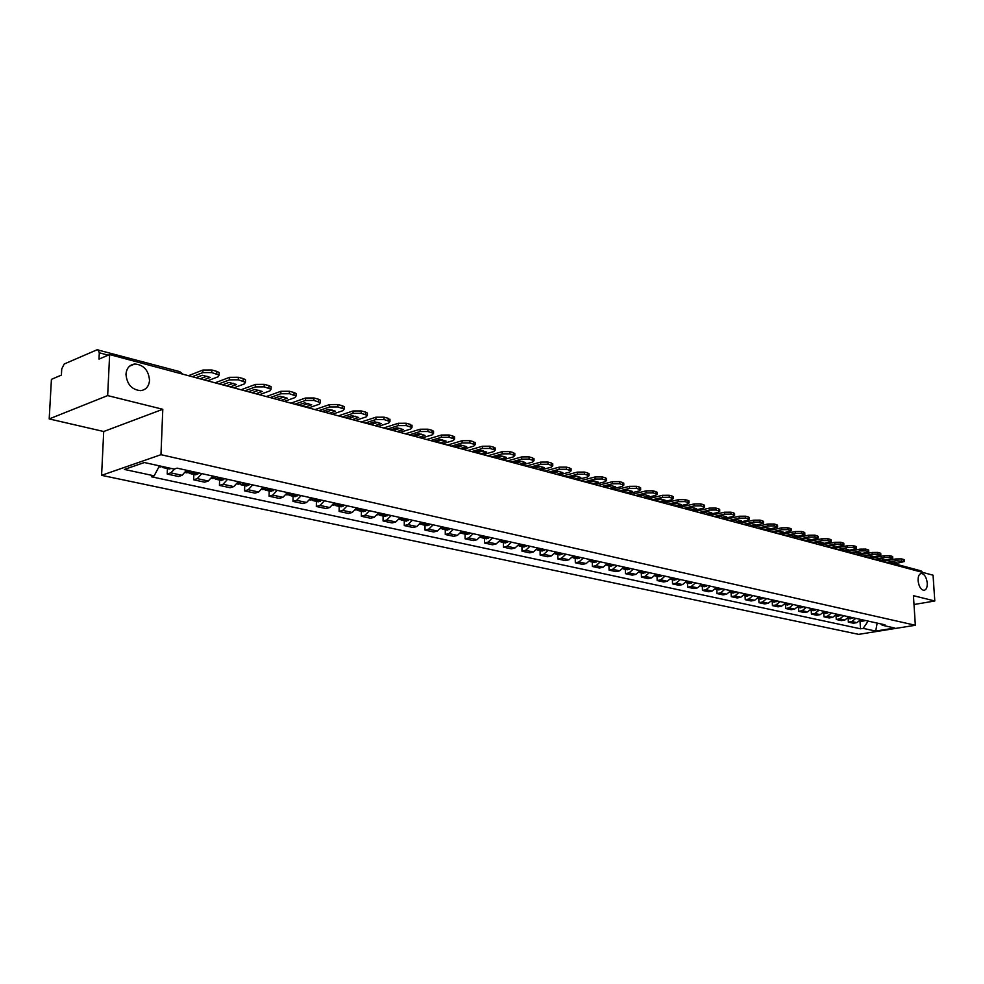 <?xml version="1.0" encoding="UTF-8"?>
<svg xmlns="http://www.w3.org/2000/svg" width="984" height="984" viewBox="0 0 984 984"><rect width="100%" height="100%" fill="white"/><g stroke="black" fill="none" stroke-linecap="round" stroke-linejoin="round"><path stroke-width="1.48" d="M918.097 580.695C917.986 576.304 919.081 573.893 921.381 573.463C924.529 574.078 926.485 577.288 927.26 583.094C927.371 587.485 926.276 589.896 923.964 590.338C920.827 589.723 918.871 586.513 918.097 580.695M125.977 374.228C126.592 368.176 129.531 364.757 134.833 363.982C143.713 364.855 148.609 370.316 149.531 380.365C148.953 386.441 145.989 389.861 140.638 390.648C131.782 389.787 126.899 384.301 125.977 374.228M107.662 395.593L49.2 418.926L103.714 431.509L101.586 475.333L858.675 634.36L915.341 625.258L160.97 454.694L162.79 409.282L107.662 395.593L109.642 354.572L933.053 575.197L934.8 600.99L913.435 595.677L915.341 625.258M49.2 418.926L51.426 379.344L61.402 375.101L61.734 368.938L64.218 363.994L97.133 349.763L179.814 371.657L181.179 373.748M895.046 563.906L921.122 570.904L922.611 572.405M914.001 604.52L934.8 600.99M108.215 355.175L99.31 352.801L98.99 359.099L109.642 354.572M99.31 352.801L97.97 349.664M174.771 468.925L170.81 472.849L167.218 474.054L178.485 476.502L182.089 475.309L186.603 470.266M167.428 468.581L167.218 474.054M201.782 473.624L197.267 478.63L193.663 479.798L204.647 482.185L208.264 481.028L212.778 476.059M193.848 474.399L193.663 479.798M227.575 479.331L223.06 484.263L219.444 485.407L230.145 487.732L233.774 486.6L238.288 481.705M219.604 480.069L219.444 485.407M252.703 484.891L248.202 489.749L244.573 490.868L255.016 493.132L258.644 492.025L263.159 487.203M244.721 485.592L244.573 490.868M277.23 490.315L272.716 495.1L269.075 496.194L279.272 498.408L282.912 497.326L287.414 492.578M269.21 490.979L269.075 496.194M301.141 495.616L296.639 500.327L292.986 501.397L302.924 503.55L306.577 502.492L311.079 497.818M293.097 496.243L292.986 501.397M324.474 500.77L319.972 505.419L316.319 506.465L326.024 508.568L329.677 507.535L334.166 502.922M316.418 501.373L316.319 506.465M347.241 505.813L342.752 510.388L339.099 511.422L348.57 513.476L352.223 512.467L356.712 507.916M339.173 506.379L339.099 511.422M369.48 510.733L364.99 515.247L361.337 516.256L370.587 518.26L374.252 517.277L378.729 512.787M361.399 511.262L361.337 516.256M391.189 515.542L386.712 519.995L383.059 520.966L392.099 522.934L395.752 521.963L400.23 517.535M383.096 516.047L383.059 520.966M412.407 520.241L407.942 524.632L404.276 525.579L413.108 527.51L416.773 526.551L421.226 522.184M404.301 520.708L404.276 525.579M433.132 524.816L428.68 529.158L425.014 530.093L433.649 531.963L437.302 531.04L441.754 526.735M425.026 525.272L425.014 530.093M453.39 529.306L448.938 533.586L445.285 534.496L453.722 536.329L457.388 535.419L461.816 531.176M445.285 529.724L445.285 534.496M473.193 533.685L468.765 537.904L465.1 538.802L473.353 540.597L477.006 539.712L481.434 535.517M465.088 534.091L465.1 538.802M492.553 537.977L488.138 542.135L484.485 543.02L492.553 544.779L496.207 543.906L500.622 539.761M484.46 538.346L484.485 543.02M511.508 542.172L507.092 546.28L503.439 547.141L511.336 548.863L514.989 548.002L519.392 543.918M503.402 542.516L503.439 547.141M530.032 546.268L525.64 550.327L521.987 551.175L529.724 552.848L533.365 552.012L537.756 547.977M521.951 546.6L521.987 551.175M548.174 550.277L543.795 554.287L540.154 555.124L547.719 556.76L551.36 555.935L555.726 551.95M540.093 550.585L540.154 555.124M565.923 554.213L561.557 558.174L557.916 558.986L565.333 560.597L568.961 559.785L573.328 555.849M557.854 554.496L557.916 558.986M583.303 558.063L578.961 561.962L575.32 562.762L582.577 564.349L586.206 563.549L590.548 559.662M575.246 558.322L575.32 562.762M600.326 561.827L595.996 565.689L592.368 566.476L599.465 568.014L603.094 567.239L607.423 563.389M592.27 562.073L592.368 566.476M617.005 565.517L612.675 569.33L609.059 570.105L616.021 571.618L619.637 570.855L623.954 567.055M608.961 565.751L609.059 570.105M633.339 569.133L629.022 572.897L625.418 573.66L632.232 575.136L635.849 574.385L640.141 570.634M625.307 569.342L625.418 573.66M649.342 572.676L645.049 576.403L641.445 577.141L648.124 578.592L651.728 577.854L656.008 574.152M641.322 572.872L641.445 577.141M665.024 576.144L660.744 579.822L657.152 580.56L663.708 581.974L667.3 581.261L671.568 577.596M657.029 576.329L657.152 580.56M680.399 579.539L676.143 583.192L672.552 583.906L678.985 585.296L682.564 584.594L686.82 580.966M672.416 579.711L672.552 583.906M695.479 582.885L691.235 586.489L687.656 587.19L693.954 588.555L697.533 587.854L701.764 584.275M687.521 583.032L687.656 587.19M710.264 586.157L706.032 589.711L702.465 590.4L708.652 591.753L712.207 591.064L716.438 587.522M702.318 586.292L702.465 590.4M724.765 589.367L720.559 592.885L716.992 593.561L723.056 594.877L726.61 594.213L730.817 590.707M716.844 589.49L716.992 593.561M738.996 592.516L734.802 595.996L731.247 596.661L737.201 597.952L740.743 597.288L744.937 593.832M731.087 592.626L731.247 596.661M752.957 595.603L748.775 599.047L745.232 599.699L751.075 600.966L754.605 600.326L758.775 596.894M745.072 595.701L745.232 599.699M766.659 598.629L762.489 602.036L758.959 602.688L764.691 603.93L768.221 603.29L772.379 599.896M758.787 598.715L758.959 602.688M780.103 601.605L775.958 604.976L772.44 605.615L778.061 606.833L781.579 606.206L785.712 602.848M772.255 601.679L772.44 605.615M793.301 604.533L789.168 607.866L785.663 608.493L791.197 609.686L794.691 609.071L798.811 605.75M785.49 604.594L785.663 608.493M806.265 607.399L802.157 610.707L798.664 611.31L804.088 612.491L807.569 611.888L811.677 608.592M798.467 607.448L798.664 611.31M818.995 610.215L814.9 613.487L811.419 614.09L816.745 615.246L820.226 614.643L824.309 611.396M811.222 610.252L811.419 614.09M831.505 612.983L827.421 616.218L823.952 616.808L829.18 617.952L832.649 617.362L836.72 614.139M823.756 613.007L823.952 616.808M843.78 615.701L839.721 618.899L836.265 619.489L841.406 620.609L844.862 620.031L848.909 616.833M836.056 615.726L836.265 619.489M855.846 618.37L851.812 621.544L848.356 622.122L853.411 623.216L856.855 622.651L860.889 619.502M848.146 618.382L848.356 622.122M159.457 465.85L154.156 475.838L124.402 469.429L144.353 462.529L174.205 469.11L177.058 468.15L884.948 624.815L882.254 625.258L894.751 628.013L875.699 631.076L863.128 628.37L868.196 621.101M154.156 475.838L151.388 476.76L860.483 628.801L863.128 628.37M101.586 475.333L160.97 454.694M103.714 431.509L162.79 409.282M860.041 621.002L860.483 628.801M880.791 623.893L882.254 625.258M877.174 623.093L875.699 631.076M161.819 466.637L163.098 467.634L164.857 467.043M169.285 468.987L171.142 468.433M162.089 466.428L160.22 466.994M207.575 380.82L218.141 376.761L219.1 375.088L211.745 372.567L202.839 372.604L202.925 370.046L188.473 375.691M192.286 376.712L202.839 372.604M200.072 378.803L206.935 376.159M202.925 370.046L211.831 370.009L211.745 372.567M216.726 373.932L216.812 371.374L211.831 370.009M216.812 371.374L219.174 372.53L219.137 373.686M196 377.708L202.31 375.261L210.219 377.401L203.897 379.836M190.047 471.028L186.898 472.861M188.436 472.554L189.703 473.488L192.741 471.619M195.718 474.805L198.866 472.984M233.823 387.844L244.426 383.895L245.422 382.247L238.3 379.812L229.518 379.849L229.592 377.315L215.09 382.825M218.928 383.858L229.518 379.849M226.394 385.863L233.282 383.268M229.592 377.315L238.374 377.278L238.3 379.812M243.159 381.14L243.232 378.606L238.374 377.278M243.232 378.606L245.496 379.713L245.459 380.82M222.544 384.83L228.878 382.432L236.578 384.51L230.244 386.884M216.049 476.785L212.888 478.581M214.389 478.31L215.619 479.183L218.669 477.363M221.486 480.475L224.647 478.679M259.395 394.695L270.022 390.845L271.067 389.209L264.167 386.86L255.508 386.897L255.569 384.4L241.018 389.775M244.881 390.808L255.508 386.897M252.039 392.727L258.94 390.205M255.569 384.4L264.229 384.363L264.167 386.86M268.89 388.151L268.964 385.654L264.229 384.363M268.964 385.654L271.129 386.724L271.104 387.782M248.411 391.755L254.758 389.418L262.261 391.447L255.914 393.76M241.387 482.394L238.226 484.165M239.678 483.919L240.895 484.755L243.946 482.959M246.615 486.01L249.776 484.251M284.315 401.374L294.979 397.61L296.061 396.011L289.358 393.735L280.821 393.772L280.883 391.3L266.295 396.552M270.182 397.585L280.821 393.772M277.033 399.43L283.945 396.958M280.883 391.3L289.419 391.263L289.358 393.735M293.97 394.99L294.031 392.518L289.419 391.263M294.031 392.518L296.11 393.538L296.086 394.559M273.613 398.508L279.985 396.232L287.291 398.2L280.92 400.463M266.098 487.855L262.937 489.601M264.339 489.392L265.532 490.167L268.595 488.408M271.104 491.397L274.278 489.663M308.619 407.893L319.296 404.215L320.415 402.628L313.921 400.427L305.495 400.463L305.544 398.016L290.932 403.145M294.831 404.19L305.495 400.463M301.399 405.962L308.324 403.551M305.544 398.016L313.97 397.979L313.921 400.427M318.422 401.656L318.459 399.209L313.97 397.979M318.459 399.209L320.452 400.193L320.44 401.164M298.177 405.088L304.56 402.862L311.694 404.793L305.311 407.007M290.206 493.193L287.033 494.903M288.41 494.718L289.579 495.456L292.642 493.734M295.015 496.662L298.177 494.952M332.321 414.239L343.01 410.648L344.166 409.086L337.869 406.958L329.554 406.995L329.591 404.572L314.954 409.59M318.877 410.636L329.554 406.995M325.175 412.321L332.1 409.971M329.591 404.572L337.906 404.535L337.869 406.958M342.248 408.151L342.284 405.74L337.906 404.535M342.284 405.74L344.203 406.687L344.191 407.61M322.137 411.509L328.533 409.344L335.483 411.214L329.087 413.378M313.724 498.396L310.55 500.081M311.879 499.921L313.035 500.622L316.098 498.925M318.336 501.791L321.51 500.118M355.445 420.439L366.134 416.921L367.339 415.396L361.214 413.317L353.01 413.354L353.047 410.968L338.398 415.863M342.321 416.921L353.01 413.354M348.361 418.532L355.298 416.244M353.047 410.968L361.251 410.931L361.214 413.317M365.494 414.485L365.519 412.099L361.251 410.931M365.519 412.099L367.364 413.009L367.352 413.895M345.507 417.769L351.903 415.654L358.693 417.487L352.284 419.59M336.676 503.476L333.502 505.124M334.806 505.001L335.925 505.665L339 503.993M341.104 506.797L344.277 505.161M378.004 426.478L388.705 423.046L389.947 421.533L383.994 419.528L375.9 419.565L375.925 417.204L361.263 421.988M365.199 423.046L375.9 419.565M370.993 424.596L377.918 422.357M375.925 417.204L384.018 417.167L383.994 419.528M388.176 420.672L388.188 418.311L384.018 417.167M388.188 418.311L389.959 420.033M368.311 423.883L374.707 421.804L381.325 423.6L374.929 425.654M359.074 508.433L355.901 510.056M357.18 509.946L358.274 510.585L361.349 508.937M363.33 511.692L366.503 510.081M400.033 432.382L410.734 429.024L412.001 427.536L406.232 425.592L398.237 425.629L398.249 423.292L383.588 427.978M387.536 429.036L398.237 425.629M393.071 430.525L400.008 428.335M398.249 423.292L406.244 423.255L406.232 425.592M410.303 426.699L410.316 424.375L406.244 423.255M410.316 424.375L412.013 426.023M390.562 429.848L396.97 427.819L403.428 429.565L397.032 431.582M380.968 513.279L377.782 514.878M379.024 514.78L380.107 515.382L383.182 513.771M385.039 516.465L388.213 514.878M421.533 438.138L432.247 434.854L433.538 433.391L427.929 431.509L420.033 431.546L420.045 429.233L405.371 433.809M409.332 434.879L420.033 431.546M414.645 436.293L421.57 434.153M420.045 429.233L427.942 429.196L427.929 431.509M431.914 432.591L431.914 430.279L427.942 429.196M431.914 430.279L433.55 431.878M412.296 435.666L418.692 433.686L425.002 435.383L418.606 437.363M402.333 518.002L399.16 519.577M400.377 519.503L401.435 520.081L404.498 518.482M406.244 521.139L409.418 519.577M442.542 443.772L453.243 440.561L454.583 439.11L449.122 437.277L441.324 437.327L441.324 435.039L426.662 439.516M430.623 440.574L441.324 437.327M435.715 441.939L442.628 439.848M441.324 435.039L449.122 435.002L449.122 437.277M453.009 438.335L452.997 436.06L449.122 435.002M452.997 436.06L454.571 437.585M433.513 441.349L439.922 439.418L446.084 441.078L439.676 443.009M423.218 522.627L420.156 524.201M421.226 524.115L422.271 524.669L425.334 523.094M426.97 525.702L430.143 524.164M463.07 449.27L473.759 446.121L475.124 444.707L469.811 442.923L462.111 442.96L462.111 440.709L447.449 445.088M451.41 446.146L462.111 442.96M456.293 447.462L463.193 445.42M462.111 440.709L469.811 440.66L469.811 442.923M473.612 443.956L473.599 441.705L469.811 440.66M473.599 441.705L475.112 443.169M454.239 446.908L460.647 445.014L466.662 446.638L460.266 448.519M443.636 527.153L440.574 528.691M441.619 528.617L442.64 529.146L445.703 527.608M447.228 530.155L450.401 528.642M483.119 454.645L493.808 451.57L495.198 450.168L490.032 448.433L482.431 448.483L482.418 446.244L467.769 450.524M471.73 451.594L482.431 448.483M476.416 452.849L483.292 450.856M482.418 446.244L490.02 446.195L490.032 448.433M493.747 449.442L493.722 447.216L490.02 446.195M493.722 447.216L495.186 448.618M474.497 452.332L480.893 450.475L486.772 452.062L480.377 453.907M463.587 531.569L460.647 533.107M461.545 533.02L462.554 533.525L465.617 532.012M467.043 534.521L470.204 533.033M502.726 459.897L513.402 456.883L514.817 455.506L509.798 453.821L502.271 453.87L502.258 451.656L487.621 455.85M491.594 456.92L502.271 453.87M496.071 458.113L502.935 456.17M502.258 451.656L509.773 451.607L509.798 453.821M513.414 454.805L513.39 452.603L509.773 451.607M513.39 452.603L514.804 453.956M494.3 457.634L500.684 455.813L506.44 457.376L500.044 459.184M483.107 535.886L480.278 537.412M481.041 537.326L482.025 537.817L485.075 536.317M486.416 538.777L489.577 537.313M521.889 465.038L532.553 462.086L534.005 460.721L529.109 459.085L521.68 459.134L521.655 456.945L507.031 461.053M511.003 462.111L521.68 459.134M515.296 463.267L522.135 461.361M521.655 456.945L529.084 456.896L529.109 459.085M532.652 460.045L532.627 457.868L529.084 456.896M532.627 457.868L533.98 459.171M513.648 462.824L520.032 461.041L525.653 462.566L519.269 464.337M502.184 540.105L499.491 541.618M500.106 541.532L501.077 542L504.128 540.536M505.358 542.947L508.519 541.507M540.634 470.057L551.286 467.166L552.762 465.826L547.99 464.227L540.647 464.276L540.622 462.111L526.01 466.133M529.995 467.203L540.647 464.276M534.103 468.31L540.917 466.441M540.622 462.111L547.953 462.062L547.99 464.227M551.458 465.174L551.421 463.009L547.953 462.062M551.421 463.009L552.737 464.263M532.578 467.892L538.949 466.145L544.447 467.634L538.076 469.368M520.856 544.238L518.273 545.726M518.765 545.653L519.712 546.108L522.75 544.656M523.906 547.03L527.055 545.603M558.973 474.964L569.601 472.136L571.101 470.819L566.452 469.27L559.195 469.307L559.158 467.166L544.582 471.115M548.555 472.172L559.195 469.307M552.491 473.23L559.281 471.41M559.158 467.166L566.415 467.117L566.452 469.27M569.847 470.192L569.81 468.052L566.415 467.117M569.81 468.052L571.077 469.257M551.089 472.861L557.448 471.139L562.836 472.603L556.464 474.3M539.134 548.285L536.674 549.736M537.018 549.687L537.941 550.117L540.979 548.691M542.049 551.028L545.197 549.625M576.919 479.774L587.522 476.994L589.047 475.69L584.521 474.19L577.35 474.239L577.313 472.111L562.75 475.985M566.722 477.043L577.35 474.239M570.486 478.052L577.251 476.268M577.313 472.111L584.484 472.062L584.521 474.19M587.842 475.087L587.792 472.972L584.484 472.062M587.792 472.972L589.022 474.14M569.195 477.707L575.554 476.035L580.818 477.449L574.459 479.122M557.018 552.233L554.668 553.672M554.878 553.635L555.8 554.041L558.826 552.639M559.81 554.927L562.946 553.549M594.471 484.485L605.062 481.754L606.611 480.475L602.196 479.011L595.099 479.06L595.062 476.957L580.523 480.745M584.496 481.803L595.099 479.06M588.1 482.775L594.84 481.028M595.062 476.957L602.147 476.908L602.196 479.011M605.443 479.897L605.394 477.793L602.147 476.908M605.394 477.793L606.574 478.913M586.919 482.455L593.266 480.819L598.42 482.209L592.073 483.833M574.521 556.108L572.307 557.51M572.38 557.485L576.292 556.501M577.202 558.752L580.339 557.399M611.667 489.085L622.232 486.416L623.807 485.149L619.502 483.722L612.478 483.771L612.429 481.693L597.928 485.407M601.9 486.465L612.478 483.771M605.344 487.4L612.048 485.69M612.429 481.693L619.44 481.643L619.502 483.722M622.675 484.583L622.626 482.517L619.44 481.643M622.626 482.517L623.77 483.587M604.274 487.105L610.597 485.493L615.64 486.859L609.317 488.458M591.667 559.908L589.564 561.261M589.539 561.298L593.401 560.29M594.238 562.504L597.362 561.163M628.493 493.599L639.034 490.979L640.633 489.737L636.427 488.335L629.489 488.384L629.44 486.33L614.975 489.971M618.936 491.041L629.489 488.384M622.232 491.914L628.899 490.253M629.44 486.33L636.377 486.281L636.427 488.335M639.538 489.183L639.489 487.129L636.377 486.281M639.489 487.129L640.596 488.162M621.261 491.656L627.571 490.081L632.503 491.41L626.193 492.984M608.456 563.623L606.476 564.927M606.39 565.037L610.166 564.004M610.916 566.181L614.028 564.853M644.975 498.015L655.492 495.444L657.115 494.214L653.007 492.861L646.144 492.91L646.094 490.868L631.654 494.448M635.615 495.506L646.144 492.91M638.764 496.354L645.393 494.718M646.094 490.868L652.958 490.819L653.007 492.861M656.057 493.685L655.996 491.656L652.958 490.819M655.996 491.656L657.066 492.652M637.89 496.108L644.188 494.558L649.022 495.874L642.724 497.412M624.914 567.264L623.044 568.518M622.897 568.715L626.574 567.633M627.263 569.773L630.375 568.469M661.125 502.344L671.617 499.823L673.253 498.605L669.255 497.289L662.466 497.338L662.404 495.321L648.001 498.827M651.949 499.884L662.466 497.338M654.963 500.684L661.556 499.097M662.404 495.321L669.181 495.272L669.255 497.289M672.232 498.101L672.17 496.084L669.181 495.272M672.17 496.084L673.204 497.043M654.176 500.475L660.461 498.962L665.196 500.241L658.923 501.754M641.027 570.831L639.293 572.036M639.083 572.294L642.663 571.2M643.278 573.303L646.377 572.011M676.943 506.576L687.41 504.103L689.071 502.91L685.159 501.619L678.443 501.668L678.37 499.675L664.003 503.107M667.964 504.165L678.443 501.668M670.83 504.94L677.386 503.39M678.37 499.675L685.085 499.626L685.159 501.619M688.074 502.418L688.013 500.425L685.085 499.626M688.013 500.425L689.009 501.348M670.141 504.755L676.414 503.267L681.051 504.509L674.778 505.997M656.832 574.324L655.209 575.468M654.938 575.812L658.431 574.681M658.985 576.759L662.072 575.492M692.453 510.733L702.884 508.31L704.556 507.129L700.743 505.862L694.101 505.924L694.028 503.943L679.698 507.313M683.646 508.371L694.101 505.924M686.389 509.109L692.896 507.584M694.028 503.943L700.669 503.894L700.743 505.862M703.609 506.649L703.535 504.669L700.669 503.894M703.535 504.669L704.507 505.567M685.774 508.949L692.035 507.486L696.574 508.703L690.325 510.167M672.318 577.756L670.817 578.838M670.485 579.256L673.88 578.1M674.372 580.142L677.459 578.887M707.644 514.804L718.049 512.418L719.747 511.262L716.008 510.032L709.439 510.081L709.366 508.125L695.073 511.434M699.009 512.492L709.439 510.081M701.629 513.193L708.099 511.705M709.366 508.125L715.934 508.076L716.008 510.032M718.824 510.794L718.738 508.839L715.934 508.076M718.738 508.839L719.685 509.7M701.1 513.058L707.348 511.618L711.801 512.812L705.565 514.251M687.496 581.113L686.119 582.122M685.725 582.614L689.034 581.458M689.464 583.463L692.539 582.233M722.539 518.789L732.92 516.452L734.63 515.308L730.977 514.115L724.47 514.165L724.396 512.221L710.153 515.468M714.076 516.526L724.47 514.165M716.573 517.203L722.994 515.739M724.396 512.221L730.903 512.172L730.977 514.115M733.732 514.866L733.658 512.922L730.903 512.172M733.658 512.922L734.568 513.759M716.131 517.08L722.354 515.665L726.721 516.846L720.509 518.248M702.379 584.41L701.125 585.345M700.682 585.923L703.892 584.742M700.94 585.984L704.372 586.747L707.336 585.505M737.151 522.713L747.496 520.413L749.218 519.281L745.663 518.113L739.218 518.162L739.144 516.243L724.925 519.429M728.849 520.487L739.218 518.162M731.235 521.126L737.606 519.7M739.144 516.243L745.577 516.182L745.663 518.113M748.357 518.851L748.27 516.92L745.577 516.182M748.27 516.92L749.156 517.732M730.866 521.028L737.065 519.638L741.346 520.794L735.146 522.172M716.992 587.645L715.86 588.493M715.343 589.158L718.468 587.965M715.516 589.195L718.886 589.933L721.838 588.715M751.481 526.551L763.535 523.181L760.042 522.037L753.67 522.086L753.584 520.179L739.427 523.316M743.338 524.361L753.67 522.086M745.601 524.976L751.936 523.586M753.584 520.179L759.968 520.13L760.042 522.037M762.686 522.75L762.612 520.856L759.968 520.13M762.612 520.856L763.461 521.631M745.306 524.89L751.493 523.537L755.7 524.669L749.513 526.022M731.309 590.818L730.312 591.568M729.734 592.319L732.773 591.138M729.821 592.343L733.129 593.069L736.069 591.864M765.527 530.314L777.569 526.993L774.162 525.886L767.852 525.936L767.766 524.042L753.633 527.129M757.545 528.174L767.852 525.936M759.709 528.752L765.982 527.387M767.766 524.042L774.076 523.992L774.162 525.886M776.757 526.588L776.671 524.706L774.076 523.992M776.671 524.706L777.495 525.456M759.476 528.691L765.65 527.35L769.771 528.469L763.609 529.798M745.368 593.918L744.482 594.594M750.042 594.951L747.114 596.144L743.867 595.431L746.794 594.238M779.316 534.005L791.333 530.745L788 529.65L781.751 529.712L781.665 527.83L767.581 530.868M771.481 531.913L781.751 529.712M773.535 532.455L779.759 531.126M781.665 527.83L787.913 527.781L788 529.65M790.546 530.351L790.459 528.482L787.913 527.781M790.459 528.482L791.259 529.207M773.387 532.418L779.525 531.102L783.571 532.196L777.434 533.5M759.168 596.981L758.393 597.571M763.744 597.989L760.829 599.17L757.705 598.481L760.558 597.288M792.846 537.633L804.851 534.423L801.579 533.353L795.392 533.414L795.306 531.557L781.271 534.533M785.158 535.567L795.392 533.414M787.114 536.096L793.288 534.792M795.306 531.557L801.493 531.495L801.579 533.353M804.076 534.041L803.989 532.184L801.493 531.495M803.989 532.184L804.764 532.885M787.028 536.071L793.153 534.779L797.114 535.849L791.001 537.141M772.698 599.969L772.046 600.486M771.308 601.47L774.076 600.277M771.296 601.47L774.297 602.134L777.2 600.966M806.13 541.188L818.11 538.027L814.912 536.993L808.786 537.043L808.688 535.198L794.703 538.125M798.577 539.171L808.786 537.043M804.309 540.708L810.41 539.441L806.511 538.383L800.41 539.663L806.56 538.396M808.688 535.198L814.814 535.148L814.912 536.993M817.36 537.658L817.261 535.825L814.814 535.148M817.261 535.825L818.024 536.501M790.41 603.893L787.52 605.037L784.654 604.41L787.348 603.217M819.155 544.681L831.111 541.569L827.987 540.56L821.923 540.61L821.824 538.789L807.889 541.667M811.751 542.701L821.923 540.61M821.824 538.789L827.888 538.728L827.987 540.56M830.398 541.212L830.299 539.392L827.888 538.728M830.299 539.392L831.037 540.044M813.547 543.18L819.635 541.926L823.46 542.959L817.372 544.201M797.778 607.276L800.373 606.095M797.753 607.288L800.496 607.891L803.387 606.759M831.96 548.113L843.891 545.05L840.828 544.054L834.826 544.103L834.727 542.295L820.828 545.124M824.69 546.169L834.826 544.103M834.727 542.295L840.73 542.245L840.828 544.054M843.19 544.693L843.091 542.897L840.73 542.245M843.091 542.897L843.805 543.525M826.449 546.637L832.513 545.407L836.265 546.428L830.213 547.645M810.656 610.092L813.165 608.924M810.619 610.129L813.239 610.695L816.117 609.576M844.53 551.483L856.437 548.469L853.436 547.485L847.482 547.547L847.384 545.751L833.534 548.531M837.384 549.564L847.482 547.547M847.384 545.751L853.337 545.702L853.436 547.485M855.76 548.125L855.649 546.329L853.337 545.702M855.649 546.329L856.351 546.944M839.118 550.031L845.158 548.826L848.848 549.822L842.808 551.015M823.301 612.86L825.724 611.704M823.264 612.909L825.76 613.462L828.639 612.356M856.867 554.792L868.749 551.815L865.809 550.868L859.918 550.917L859.819 549.146L846.019 551.876M849.856 552.91L859.918 550.917M859.819 549.146L865.711 549.084L865.809 550.868M868.097 551.483L867.986 549.712L865.711 549.084M867.986 549.712L868.663 550.302M851.554 553.365L857.581 552.172L861.197 553.156L855.182 554.336M835.736 615.578L838.073 614.434M835.674 615.64L838.073 616.168L840.926 615.074M868.995 558.039L880.852 555.111L877.974 554.177L872.131 554.238L872.021 552.467L858.269 555.161M862.095 556.194L872.131 554.238M872.021 552.467L877.863 552.418L877.974 554.177M880.213 554.792L880.102 553.033L877.863 552.418M880.102 553.033L880.754 553.598M863.768 556.636L869.77 555.468L873.325 556.427L867.334 557.596M847.95 618.247L850.201 617.116M847.876 618.321L850.151 618.825L853.005 617.743M880.901 561.224L892.734 558.346L889.917 557.436L884.124 557.485L884.026 555.739L870.311 558.395M874.136 559.416L884.124 557.485M884.026 555.739L889.807 555.689L889.917 557.436M892.107 558.039L891.996 556.292L889.807 555.689M891.996 556.292L892.636 556.846M875.772 559.847L881.75 558.703L885.243 559.65L879.278 560.794M859.942 620.867L862.119 619.76M859.856 620.966L862.033 621.433L864.875 620.375M892.599 564.361L904.407 561.52L895.907 560.683L895.797 558.949L882.144 561.557M885.957 562.577L895.907 560.683M895.797 558.949L901.541 558.9L901.639 560.634M903.804 561.224L903.693 559.49L901.541 558.9M903.693 559.49L904.308 560.031M887.568 563.008L893.521 561.876L896.953 562.811L891 563.93M844.862 620.031L839.721 618.899M832.649 617.362L827.421 616.218M820.226 614.643L814.9 613.487M807.569 611.888L802.157 610.707M794.691 609.071L789.168 607.866M781.579 606.206L775.958 604.976M768.221 603.29L762.489 602.036M754.605 600.326L748.775 599.047M740.743 597.288L734.802 595.996M726.61 594.213L720.559 592.885M712.207 591.064L706.032 589.711M697.533 587.854L691.235 586.489M682.564 584.594L676.143 583.192M667.3 581.261L660.744 579.822M651.728 577.854L645.049 576.403M635.849 574.385L629.022 572.897M619.637 570.855L612.675 569.33M603.094 567.239L595.996 565.689M586.206 563.549L578.961 561.962M568.961 559.785L561.557 558.174M551.36 555.935L543.795 554.287M533.365 552.012L525.64 550.327M514.989 548.002L507.092 546.28M496.207 543.906L488.138 542.135M477.006 539.712L468.765 537.904M457.388 535.419L448.938 533.586M437.302 531.04L428.68 529.158M416.773 526.551L407.942 524.632M395.752 521.963L386.712 519.995M374.252 517.277L364.99 515.247M352.223 512.467L342.752 510.388M329.677 507.535L319.972 505.419M306.577 502.492L296.639 500.327M282.912 497.326L272.716 495.1M258.644 492.025L248.202 489.749M233.774 486.6L223.06 484.263M208.264 481.028L197.267 478.63M182.089 475.309L170.81 472.849M856.855 622.651L851.812 621.544M189.149 471.963L186.111 471.287M188.989 472.111L186.025 471.459M197.821 474.067L191.683 472.714M197.981 473.907L191.855 472.554M215.152 477.707L212.286 477.068M214.992 477.855L212.2 477.24M223.589 479.749L217.624 478.433M223.749 479.602L217.784 478.286M240.49 483.292L237.796 482.701M240.33 483.452L237.71 482.861M248.718 485.296L242.9 484.005M248.878 485.149L243.06 483.857M265.2 488.753L262.679 488.187M265.04 488.9L262.58 488.359M273.22 490.708L267.55 489.454M273.38 490.561L267.709 489.306M289.308 494.066L286.934 493.55M289.148 494.214L286.848 493.71M297.131 495.973L291.584 494.755M297.291 495.838L291.744 494.608M312.826 499.269L310.6 498.777M312.666 499.405L310.513 498.925M320.452 501.127L315.04 499.933M320.612 500.979L315.212 499.786M335.778 504.325L333.699 503.869M335.618 504.472L333.613 504.029M343.219 506.145L337.942 504.989M343.379 506.01L338.102 504.841M358.188 509.281L356.245 508.851M358.028 509.417L356.159 508.999M365.458 511.053L360.292 509.921M365.618 510.917L360.464 509.773M380.07 514.103L378.25 513.709M379.91 514.251L378.163 513.857M387.167 515.85L382.124 514.73M387.327 515.714L382.284 514.595M401.447 518.826L399.762 518.457M401.287 518.962L399.664 518.605M408.372 520.524L403.452 519.441M408.532 520.388L403.612 519.306M422.333 523.439L420.758 523.094M422.173 523.574L420.672 523.242M429.098 525.099L424.288 524.042M429.258 524.964L424.448 523.906M442.751 527.941L441.287 527.621M442.591 528.076L441.201 527.768M449.356 529.564L444.657 528.531M449.516 529.441L444.817 528.396M462.714 532.344L461.361 532.049M462.554 532.479L461.275 532.196M469.171 533.943L464.571 532.922M469.331 533.808L464.731 532.799M482.221 536.661L480.979 536.378M482.062 536.784L480.893 536.526M488.531 538.211L484.042 537.227M488.691 538.088L484.202 537.092M501.311 540.868L500.167 540.622M501.151 540.991L500.081 540.757M507.486 542.393L503.082 541.421M507.646 542.27L503.242 541.298M519.982 544.988L518.937 544.767M519.823 545.111L518.851 544.902M526.022 546.489L521.717 545.53M526.182 546.366L521.877 545.407M538.26 549.023L537.301 548.814M538.1 549.146L537.227 548.961M544.164 550.486L539.958 549.564M544.324 550.363L540.118 549.441M556.144 552.971L555.284 552.787M555.985 553.094L555.197 552.922M561.926 554.41L557.805 553.5M562.085 554.287L557.965 553.377M573.66 556.846L572.885 556.673M573.5 556.956L572.799 556.809M579.305 558.248L575.271 557.35M579.465 558.125L575.431 557.227M590.806 560.622L590.105 560.474M590.646 560.745L590.031 560.609M596.341 561.999L592.38 561.126M596.501 561.889L592.54 561.015M607.595 564.336L606.98 564.201M613.02 565.677L609.145 564.828M613.18 565.566L609.305 564.705M629.354 569.281L625.566 568.444M629.514 569.17L625.726 568.334M645.369 572.823L641.654 571.999M645.529 572.7L641.814 571.889M661.064 576.28L657.423 575.48M661.223 576.169L657.583 575.369M676.451 579.674L672.884 578.887M676.611 579.564L673.031 578.777M691.543 583.008L688.037 582.233M691.691 582.897L688.185 582.122M706.34 586.267L702.896 585.517M706.487 586.169L703.056 585.406M720.841 589.477L717.471 588.727M721.001 589.367L717.631 588.629M735.085 592.614L731.776 591.888M735.232 592.516L731.936 591.778M749.058 595.701L745.811 594.988M749.205 595.591L745.958 594.877M762.772 598.727L759.586 598.026M762.92 598.616L759.734 597.915M776.228 601.691L773.104 601.003M776.376 601.593L773.252 600.904M789.439 604.606L786.376 603.93M789.586 604.508L786.524 603.832M802.415 607.472L799.402 606.808M802.563 607.374L799.549 606.71M815.158 610.289L812.194 609.625M815.306 610.191L812.341 609.527M827.679 613.044L824.764 612.405M827.827 612.946L824.912 612.306M839.967 615.763L837.113 615.123M840.115 615.664L837.261 615.037M852.046 618.419L849.241 617.804M852.193 618.333L849.389 617.706M863.927 621.039L861.16 620.437M864.075 620.953L861.308 620.338M921.381 573.463L920.766 573.586M134.833 363.982L129.605 366.134M182.581 374.117L179.814 371.657M169.383 469.011L163.098 467.634M160.331 467.019L159.002 466.724M219.1 375.088L219.174 372.53M195.828 474.829L189.703 473.488M186.997 472.886L185.373 472.529M245.422 382.247L245.496 379.713M221.597 480.499L215.619 479.183M212.987 478.605L211.548 478.286M271.067 389.209L271.129 386.724M246.713 486.034L240.895 484.755M238.325 484.189L237.058 483.907M296.061 396.011L296.11 393.538M271.215 491.422L265.532 490.167M263.036 489.626L261.941 489.38M320.415 402.628L320.452 400.193M295.114 496.686L289.579 495.456M287.131 494.927L286.196 494.718M344.166 409.086L344.203 406.687M318.435 501.815L313.035 500.622M310.649 500.106L309.874 499.933M367.339 415.396L367.364 413.009M341.202 506.822L335.925 505.665M333.601 505.149L332.961 505.013M389.947 421.533L389.959 419.184M363.428 511.717L358.274 510.585M412.001 427.536L412.013 425.211M385.15 516.489L380.107 515.382M433.538 433.391L433.55 431.09M406.355 521.163L401.435 520.081M454.583 439.11L454.571 436.834M427.081 525.727L422.271 524.669M475.124 444.707L475.112 442.456M447.339 530.179L442.64 529.146M495.198 450.168L495.186 447.941M467.154 534.533L462.554 533.525M514.817 455.506L514.804 453.304M486.526 538.802L482.025 537.817M534.005 460.721L533.98 458.544M505.469 542.971L501.077 542M552.762 465.826L552.725 463.661M524.017 547.055L519.712 546.108M571.101 470.819L571.064 468.679M542.159 551.04L537.941 550.117M589.047 475.69L589.01 473.587M559.921 554.951L555.8 554.041M606.611 480.475L606.562 478.384M577.313 558.777L573.278 557.891M623.807 485.149L623.758 483.082M594.348 562.528L590.388 561.655M640.633 489.737L640.584 487.683M611.027 566.206L607.153 565.345M657.115 494.214L657.054 492.184M627.374 569.798L623.573 568.961M673.253 498.605L673.191 496.6M643.388 573.328L639.674 572.504M689.071 502.91L688.997 500.918M659.096 576.772L655.442 575.972M704.556 507.129L704.482 505.149M674.483 580.166L670.904 579.379M719.747 511.262L719.673 509.306M689.575 583.487L686.069 582.712M734.63 515.308L734.556 513.377M749.218 519.281L749.144 517.363M763.535 523.181L763.449 521.274M777.569 526.993L777.483 525.112M791.333 530.745L791.247 528.875M804.851 534.423L804.752 532.565M818.11 538.027L818.011 536.194M831.111 541.569L831.025 539.749M843.891 545.05L843.792 543.242M856.437 548.469L856.326 546.673M868.749 551.815L868.651 550.044M880.852 555.111L880.741 553.352M892.734 558.346L892.623 556.6M904.407 561.52L904.296 559.798"/></g></svg>
